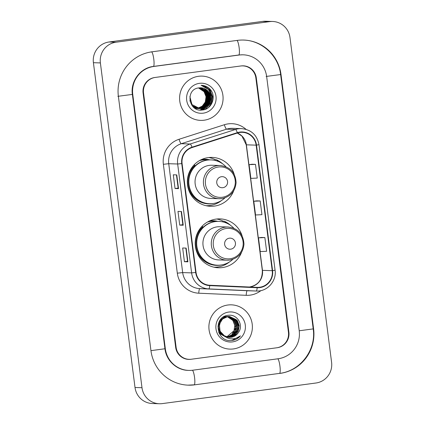 <?xml version="1.0" encoding="UTF-8"?>
<svg xmlns="http://www.w3.org/2000/svg" width="425" height="425" viewBox="0 0 425 425"><rect width="100%" height="100%" fill="white"/><g stroke="black" fill="none" stroke-linecap="round" stroke-linejoin="round"><path stroke-width="0.64" d="M242.107 235.87A24.453 24.013 91.8 0 0 220.012 218.886A24.453 24.013 91.8 0 0 216.123 219.087A24.453 24.013 91.8 0 0 195.245 244.545A24.453 24.013 91.8 0 0 218.445 267.771A24.453 24.013 91.8 0 0 222.333 267.575A24.453 24.013 91.8 0 0 241.581 252.243M215.14 267.431A24.453 24.013 91.8 0 0 215.709 267.362A24.453 24.013 91.8 0 0 217.871 266.969M234.228 174.388A24.453 24.013 91.8 0 0 212.133 157.404A24.453 24.013 91.8 0 0 208.245 157.606A24.453 24.013 91.8 0 0 187.367 183.063A24.453 24.013 91.8 0 0 210.572 206.29A24.453 24.013 91.8 0 0 214.46 206.093A24.453 24.013 91.8 0 0 233.708 190.761M207.262 205.95A24.453 24.013 91.8 0 0 207.83 205.881A24.453 24.013 91.8 0 0 209.998 205.488M201.678 159.476A22.376 21.973 -88.2 0 1 201.88 159.449A22.376 21.973 -88.2 0 1 205.44 159.269A22.376 21.973 -88.2 0 1 209.923 159.885M209.557 220.958A22.376 21.973 -88.2 0 1 209.759 220.931A22.376 21.973 -88.2 0 1 213.318 220.75A22.376 21.973 -88.2 0 1 217.802 221.367M215.401 159.72A24.453 24.013 91.8 0 0 208.813 157.537M223.274 221.202A24.453 24.013 91.8 0 0 216.692 219.018M288.442 332.26L255.855 77.913A13.844 13.595 91.8 0 0 240.619 65.997L155.258 77.435A13.844 13.595 91.8 0 0 143.538 92.963L176.12 347.31A13.844 13.595 91.8 0 0 191.356 359.226L276.717 347.788A13.844 13.595 91.8 0 0 288.442 332.26M192.764 370.207L278.125 358.764A24.916 24.464 91.8 0 0 299.221 330.815L266.64 76.468A24.916 24.464 91.8 0 0 243.18 54.814A24.916 24.464 91.8 0 0 239.217 55.016L153.85 66.459A24.916 24.464 91.8 0 0 132.754 94.408L165.336 348.755A24.916 24.464 91.8 0 0 188.801 370.409A24.916 24.464 91.8 0 0 192.764 370.207M315.961 383.01A18.456 18.121 91.8 0 0 331.59 362.302L289.983 37.512A18.456 18.121 91.8 0 0 272.606 21.473A18.456 18.121 91.8 0 0 269.668 21.622L116.014 42.213A18.456 18.121 91.8 0 0 100.385 62.921L141.992 387.712A18.456 18.121 91.8 0 0 159.375 403.75A18.456 18.121 91.8 0 0 162.308 403.601L315.961 383.01M272.606 21.473L265.625 21.25A18.456 18.121 91.8 0 0 262.692 21.399L109.039 41.99A18.456 18.121 91.8 0 0 93.41 62.698L135.017 387.488A18.456 18.121 91.8 0 0 152.394 403.527L159.375 403.75M280.001 373.405A39.679 38.967 91.8 0 0 313.602 328.886L281.015 74.54A39.679 38.967 91.8 0 0 243.653 40.062A39.679 38.967 91.8 0 0 237.341 40.38L151.975 51.818A39.679 38.967 91.8 0 0 118.378 96.337L150.96 350.683A39.679 38.967 91.8 0 0 188.328 385.162A39.679 38.967 91.8 0 0 194.639 384.843L279.501 373.389A7.384 1.376 -97.6 0 0 279.522 373.384A7.384 1.376 -97.6 0 0 279.979 366.456A7.384 1.376 -97.6 0 0 277.785 358.812M198.523 76.293A22.148 21.749 91.8 0 0 179.616 99.349A22.148 21.749 91.8 0 0 200.627 120.387A22.148 21.749 91.8 0 0 204.149 120.206A22.148 21.749 91.8 0 0 223.061 97.15A22.148 21.749 91.8 0 0 202.045 76.112A22.148 21.749 91.8 0 0 198.523 76.293A22.148 21.749 91.8 0 0 179.616 99.349A22.148 21.749 91.8 0 0 200.627 120.387A22.148 21.749 91.8 0 0 204.149 120.206A22.148 21.749 91.8 0 0 223.061 97.15A22.148 21.749 91.8 0 0 202.045 76.112A22.148 21.749 91.8 0 0 198.523 76.293M227.827 305.017A22.148 21.749 91.8 0 0 208.914 328.073A22.148 21.749 91.8 0 0 229.93 349.111A22.148 21.749 91.8 0 0 233.452 348.93A22.148 21.749 91.8 0 0 252.36 325.874A22.148 21.749 91.8 0 0 231.349 304.837A22.148 21.749 91.8 0 0 227.827 305.017A22.148 21.749 91.8 0 0 208.914 328.073A22.148 21.749 91.8 0 0 229.93 349.111A22.148 21.749 91.8 0 0 233.452 348.93A22.148 21.749 91.8 0 0 252.36 325.874A22.148 21.749 91.8 0 0 231.349 304.837A22.148 21.749 91.8 0 0 227.827 305.017M239.897 132.446A14.763 14.498 -88.2 0 1 242.245 132.324A14.763 14.498 -88.2 0 1 256.148 145.159L272.228 270.683A14.763 14.498 -88.2 0 1 257.38 287.364A14.763 14.498 -88.2 0 1 257.199 287.358L209.769 285.249A14.763 14.498 -88.2 0 1 196.042 272.425L182.091 163.545A14.763 14.498 -88.2 0 1 192.127 147.539L237.426 133.004A14.763 14.498 -88.2 0 1 239.897 132.446M239.849 132.079A15.135 14.859 91.8 0 0 237.32 132.648L192.02 147.188A15.135 14.859 91.8 0 0 181.735 163.598L195.681 272.473A15.135 14.859 91.8 0 0 209.753 285.616L257.183 287.73A15.135 14.859 91.8 0 0 272.584 270.635L256.509 145.111A15.135 14.859 91.8 0 0 239.849 132.079M264.865 237.554L258.474 237.851L260.233 251.579L266.624 251.276L264.865 237.554L261.38 237.447M255.489 164.363L249.098 164.661L250.856 178.383L257.247 178.086L255.489 164.363L252.004 164.257M260.18 200.956L253.783 201.259L255.542 214.981L261.938 214.678L260.18 200.956L256.689 200.85M277.169 347.73A13.844 13.595 91.8 0 0 288.888 332.196L256.307 77.855A13.844 13.595 91.8 0 0 241.071 65.939L154.806 77.499A13.844 13.595 91.8 0 0 143.087 93.027L175.668 347.368A13.844 13.595 91.8 0 0 190.905 359.29L277.169 347.73M178.532 188.631L175.047 188.519L173.288 174.797L176.773 174.909L178.532 188.631L176.71 174.909M187.908 261.827L184.423 261.715L182.665 247.988L186.15 248.104L187.908 261.827L186.086 248.099M183.223 225.229L179.732 225.117L177.974 211.395L181.464 211.507L183.223 225.229L181.395 211.501M179.732 225.117L182.846 224.697L183.154 225.218M184.423 261.715L187.537 261.295L187.845 261.816M175.047 188.519L178.16 188.105L178.468 188.62M253.783 201.259L256.727 200.844M249.098 164.661L252.036 164.252M258.474 237.851L261.412 237.442M182.846 224.703L181.156 211.496M178.16 188.105L176.465 174.898M187.537 261.301L185.842 248.094M197.173 108.423L196.844 108.455M196.732 108.465L196.403 108.492M196.297 108.497L195.968 108.502M195.861 108.502L195.362 108.492M197.062 108.396L196.732 108.439M196.626 108.449L196.297 108.476M196.185 108.481L195.861 108.492M195.75 108.497L195.426 108.492M198.045 108.449L197.715 108.487M197.604 108.497L197.28 108.518M197.168 108.524L196.839 108.529M197.062 108.508L196.185 108.518M197.933 108.428L197.604 108.465M197.498 108.476L197.168 108.502M196.621 108.524L196.297 108.524M199.58 87.832L206.056 91.789L208.006 96.778L207.235 102.127L203.931 106.409L198.587 108.513M198.475 108.524L198.151 108.545M198.039 108.55L197.715 108.561M197.933 108.54L197.057 108.545M199.468 87.842L205.838 91.784L207.788 96.767L207.018 102.117L203.713 106.399L198.48 108.497M198.369 108.508L198.039 108.534M197.492 108.55L197.168 108.55M200.021 87.8L206.927 91.816L208.877 96.804L208.107 102.154L204.802 106.436L199.022 108.572M198.911 108.577L198.587 108.588M198.804 108.566L194.039 107.589M199.909 87.805L206.709 91.811L208.659 96.799L207.889 102.149L204.584 106.431L198.911 108.561M198.369 108.582L198.039 108.577M200.462 87.789L207.798 91.848L209.748 96.831L208.978 102.181L205.673 106.463L200.701 108.529L199.458 108.614M200.35 87.789L207.581 91.837L209.53 96.826L208.76 102.175L205.456 106.457L200.483 108.518L199.022 108.609L192.185 105.74M199.24 108.609L198.911 108.609M199.022 108.609L192.796 106.447M210.625 96.858A10.428 10.242 91.8 0 0 199.139 87.879C184.923 88.82 188.36 112.343 202.252 110.022C212.133 109.522 216.851 95.832 209.876 89.043C207.416 86.636 204.489 85.393 201.094 85.308C207.177 86.636 210.354 90.483 210.625 96.858C210.752 103.217 207.735 107.116 201.572 108.556L199.893 108.641L191.967 104.561L189.874 96.587M200.791 87.794L208.452 91.869L210.407 96.852L209.631 102.202L206.327 106.484L201.354 108.55L199.782 108.635M199.893 108.641L191.749 104.55L189.863 100.64M198.65 87.938L204.313 91.736L206.263 96.719L205.493 102.069L202.401 106.181L197.721 108.338M197.609 108.354L197.28 108.407M198.528 87.954L204.096 91.726L206.045 96.714L205.275 102.064L202.231 106.138L197.609 108.306M197.503 108.327L197.173 108.386M199.139 87.879L205.185 91.763L207.134 96.746L206.364 102.101L203.086 106.356L198.151 108.433M199.012 87.89L204.967 91.757L206.917 96.741L206.146 102.09L202.916 106.314L198.045 108.412M199.426 83.332A15.045 14.774 91.8 0 0 186.687 100.21A15.045 14.774 91.8 0 0 203.251 113.167A15.045 14.774 91.8 0 0 215.985 96.284A15.045 14.774 91.8 0 0 199.426 83.332M211.629 91.471L210.89 90.36L206.725 86.753L201.094 85.308M201.285 85.34L210.019 90.334L212.452 96.512L211.517 103.147L208.675 107.371M206.146 87.407L209.148 90.307L211.581 96.486L210.646 103.121L205.19 109.347M210.651 96.018L209.775 103.089L203.24 109.884M208.34 91.715L209.913 97.352L208.898 103.062L207.873 105.033M207.31 105.846L201.933 110.048M205.891 89.431L206.975 90.865M207.469 91.688L209.042 97.325L208.027 103.036L206.996 105.007M206.438 105.82L205.217 107.228M204.919 107.514L200.935 110.07M204.175 88.517L204.76 89.107M205.02 89.399L206.104 90.838M206.598 91.662L208.17 97.298L207.156 103.009L206.125 104.975M205.567 105.788L204.345 107.201M204.048 107.488L203.389 108.067M203.224 108.2L200.111 110.022M201.195 85.324L210.131 90.339L212.564 96.517L211.623 103.153L209.339 106.787M204.935 86.62L209.259 90.307L211.692 96.491L210.752 103.121L205.509 109.225M210.619 95.243L209.881 103.094L203.442 109.841M208.728 92.252L210.035 97.67L209.01 103.068L208.298 104.507M207.687 105.48L202.077 110.038M206.152 89.606L207.32 91.248M207.852 92.225L209.158 97.644L208.138 103.036L207.427 104.476M206.816 105.448L205.493 107.063M205.174 107.382L201.052 110.07M204.361 88.597L204.993 89.25M205.275 89.574L206.449 91.216M206.98 92.198L208.287 97.617L207.267 103.009L206.555 104.449M205.944 105.421L204.616 107.036M204.298 107.355L203.586 107.998M203.41 108.136L200.207 110.032M222.87 187.685A5.536 5.435 91.8 0 0 227.556 181.475A5.536 5.435 91.8 0 0 221.462 176.704A5.536 5.435 91.8 0 0 216.777 182.92A5.536 5.435 91.8 0 0 222.87 187.685M220.246 165.516C230.169 166.823 235.455 172.529 236.098 182.644C235.174 191.462 230.424 196.775 221.85 198.581L219.178 198.719A16.612 16.309 91.8 0 1 203.421 182.941A16.612 16.309 91.8 0 1 217.6 165.649A16.612 16.309 91.8 0 1 220.246 165.516L211.884 165.245A16.612 16.309 91.8 0 0 209.243 165.378A16.612 16.309 91.8 0 0 195.059 182.676A16.612 16.309 91.8 0 0 210.821 198.448L219.178 198.719A16.612 16.309 91.8 0 0 221.823 198.587M225.957 166.754A21.919 21.521 91.8 0 0 211.007 159.912A21.919 21.521 91.8 0 0 207.522 160.087A21.919 21.521 91.8 0 0 188.812 182.904A21.919 21.521 91.8 0 0 209.605 203.718A21.919 21.521 91.8 0 0 213.09 203.543A21.919 21.521 91.8 0 0 224.963 197.848M211.007 159.912L210.657 159.901A21.919 21.521 91.8 0 0 207.172 160.076A21.919 21.521 91.8 0 0 188.461 182.893A21.919 21.521 91.8 0 0 209.254 203.708L209.605 203.718M208.388 159.949A21.919 21.521 91.8 0 0 206.125 159.752A21.919 21.521 91.8 0 0 202.64 159.928A21.919 21.521 91.8 0 0 199.5 160.597M221.515 200.51A23.991 23.561 -88.2 0 1 209.95 205.493A23.991 23.561 -88.2 0 1 206.136 205.689A23.991 23.561 -88.2 0 1 205.939 205.679L206.136 205.689M215.13 160.453L215.034 159.704L216.431 159.752L218.625 161.596M213.637 203.463A22.121 21.723 91.8 0 1 189.906 191.702A22.121 21.723 91.8 0 1 194.884 165.282L194.225 164.725M216.431 159.752A23.991 23.561 -88.2 0 1 222.689 163.875M230.743 249.167A5.536 5.435 91.8 0 0 235.434 242.957A5.536 5.435 91.8 0 0 229.341 238.186A5.536 5.435 91.8 0 0 224.65 244.402A5.536 5.435 91.8 0 0 230.743 249.167M228.119 226.998C238.048 228.305 243.328 234.01 243.971 244.125C243.052 252.944 238.303 258.257 229.723 260.063L227.056 260.201A16.612 16.309 91.8 0 1 211.294 244.423A16.612 16.309 91.8 0 1 225.478 227.131A16.612 16.309 91.8 0 1 228.119 226.998L219.762 226.727A16.612 16.309 91.8 0 0 217.117 226.86A16.612 16.309 91.8 0 0 202.938 244.157A16.612 16.309 91.8 0 0 218.694 259.93L227.056 260.201A16.612 16.309 91.8 0 0 229.697 260.068M233.835 228.236A21.919 21.521 91.8 0 0 218.886 221.393A21.919 21.521 91.8 0 0 215.401 221.568A21.919 21.521 91.8 0 0 196.685 244.386A21.919 21.521 91.8 0 0 217.478 265.2A21.919 21.521 91.8 0 0 220.968 265.025A21.919 21.521 91.8 0 0 232.836 259.33M218.886 221.393L218.535 221.383A21.919 21.521 91.8 0 0 215.05 221.558A21.919 21.521 91.8 0 0 196.339 244.375A21.919 21.521 91.8 0 0 217.133 265.189L217.478 265.2M216.261 221.43A21.919 21.521 91.8 0 0 213.998 221.234A21.919 21.521 91.8 0 0 210.513 221.409A21.919 21.521 91.8 0 0 207.373 222.078M229.394 261.991A23.991 23.561 -88.2 0 1 217.828 266.974A23.991 23.561 -88.2 0 1 214.014 267.171A23.991 23.561 -88.2 0 1 213.817 267.16L214.014 267.171M223.008 221.935L222.913 221.186L224.31 221.234L226.504 223.077M221.515 264.945A22.121 21.723 91.8 0 1 197.779 253.183A22.121 21.723 91.8 0 1 202.757 226.764L202.103 226.206M224.31 221.234A23.991 23.561 -88.2 0 1 230.568 225.356M228.533 316.535L235.073 320.508L237.001 325.492L236.21 330.841L232.884 335.123L227.837 337.195M229.091 316.503L236.178 320.54L238.112 325.529L237.32 330.878L233.994 335.16L228.384 337.285M226.143 337.2L219.358 333.221L218.684 332.244M222.7 317.486L225.797 316.519M226.201 337.232L219.173 333.333M223.247 317.108L225.521 316.513M224.352 335.808L229.431 337.37L231.094 337.291C234.148 336.818 236.555 335.288 238.308 332.69C244.115 325.46 237.251 313.985 228.523 315.281C212.824 316.221 215.842 342.162 231.327 340.531L232.093 340.452C235.418 339.968 238.202 338.449 240.438 335.888C237.83 337.939 234.882 338.922 231.583 338.842C228.809 338.72 226.398 337.71 224.352 335.808L223.986 335.564C216.139 330.884 219.082 317.273 228.012 316.593L229.643 316.508L237.288 320.578L239.217 325.566L238.425 330.916L235.099 335.192L230.106 337.259L228.937 337.344M225.638 336.866L220.463 333.258L218.349 328.27L218.955 322.91L222.094 318.628L226.902 316.556L228.958 316.492M229.484 316.503L236.242 319.642L238.999 326.565L236.422 333.673L229.829 337.248L228.942 337.322M225.818 336.993L220.007 333.003L217.977 326.235L220.602 319.77L226.626 316.545M224.772 336.191L220.049 331.224L219.353 324.317L222.456 319.053L227.736 316.582L229.643 316.508M227.417 316.694L232.857 320.434L234.786 325.422L233.994 330.772L226.748 336.919M227.975 316.598L233.962 320.471L235.896 325.454L235.105 330.809L231.992 334.916L227.29 337.073M226.732 316.439L232.815 319.419L235.641 327.563L231.822 334.82L227.263 337.014M228.395 316.545L234.005 319.547L236.783 327.048L233.67 334.183L228.453 337.03M228.947 316.508L235.838 320.45L237.851 325.763L237.139 330.623L232.374 336.021L228.724 337.211M238.308 332.69C235.912 335.633 233.452 337.163 230.94 337.285M228.73 312.062A15.045 14.774 91.8 0 0 215.99 328.939A15.045 14.774 91.8 0 0 232.549 341.891A15.045 14.774 91.8 0 0 245.289 325.013A15.045 14.774 91.8 0 0 228.73 312.062M240.438 335.888L231.965 340.446L231.03 340.537M243.127 40.04C261.768 40.269 278.603 55.797 280.627 74.55L313.209 328.897L299.221 330.777M194.113 384.827A7.384 1.376 -97.6 0 0 194.156 384.827A7.384 1.376 -97.6 0 0 194.613 377.889A7.384 1.376 -97.6 0 0 192.419 370.249M150.955 350.646L164.948 348.766L132.366 94.419C130.332 81.175 140.51 67.793 153.372 66.438A7.384 1.376 82.4 0 1 153.329 66.438M117.853 96.321L132.366 94.419M151.454 51.802A7.384 1.376 82.4 0 1 153.77 59.054A7.384 1.376 82.4 0 1 153.372 66.438L238.733 55A7.384 1.376 82.4 0 1 238.691 55M236.996 40.423A7.384 1.376 82.4 0 1 239.19 48.068A7.384 1.376 82.4 0 1 238.733 55L242.654 54.798M280.627 74.55L266.119 76.452M135.017 387.488L141.992 387.712M93.41 62.698L100.385 62.921M109.039 41.99L116.014 42.213M262.692 21.399L269.668 21.622M313.209 328.876L313.602 328.886M313.209 328.897C316.434 349.807 300.326 371.142 279.522 373.384L194.639 384.843M280.627 74.529L281.015 74.54M164.942 348.744L165.336 348.755M132.361 94.398L132.754 94.408M153.351 66.443L153.85 66.459M238.712 55L239.217 55.016M272.228 270.683L262.31 270.342C262.538 279.443 258.405 284.978 249.911 286.939L249.278 287.008A14.763 14.498 91.8 0 0 249.958 286.933A14.763 14.498 91.8 0 0 262.459 270.369L246.378 144.845A14.763 14.498 91.8 0 0 237.331 133.03M256.148 145.159L246.229 144.813L241.931 136.096L237.304 133.041M260.945 290.599A23.072 22.652 -88.2 0 1 250.139 295.141A23.072 22.652 -88.2 0 1 246.197 295.317L198.762 293.202A23.072 22.652 -88.2 0 1 177.315 273.169L163.365 164.289A23.072 22.652 -88.2 0 1 179.047 139.278L224.347 124.738A23.072 22.652 -88.2 0 1 246.011 129.327M163.365 164.289L168.73 163.715L177.661 164.002A18.456 18.121 -88.2 0 1 190.203 143.99L235.503 129.455A18.456 18.121 -88.2 0 1 238.59 128.759A18.456 18.121 -88.2 0 1 241.522 128.61L232.592 128.323A18.456 18.121 91.8 0 0 229.659 128.472A18.456 18.121 91.8 0 0 226.573 129.168L181.273 143.708A18.456 18.121 91.8 0 0 168.73 163.715L182.681 272.595A18.456 18.121 91.8 0 0 199.84 288.623L247.27 290.732A18.456 18.121 91.8 0 0 247.493 290.743L256.424 291.029A18.456 18.121 -88.2 0 1 256.201 291.019L208.771 288.91A18.456 18.121 -88.2 0 1 191.611 272.877L177.661 164.002L181.735 163.598M237.32 132.648A4.617 0.823 72.2 0 0 235.503 129.455L226.573 129.168A4.617 0.823 -107.8 0 1 224.347 124.738M195.681 272.473L191.611 272.877L182.681 272.595L177.315 273.169M209.753 285.616A4.617 0.871 92.5 0 1 208.771 288.91L199.84 288.623A4.617 0.871 -87.5 0 0 198.762 293.202M179.047 139.278A4.617 0.823 -107.8 0 0 181.273 143.708L190.203 143.99A4.617 0.823 72.2 0 1 192.02 147.188M257.183 287.73A4.617 0.871 92.5 0 1 256.201 291.019L247.27 290.732A4.617 0.871 -87.5 0 0 246.197 295.317M272.584 270.635L275.071 270.188L258.99 144.665L256.509 145.111M222.264 197.264A15.258 14.987 91.8 0 0 235.184 180.147A15.258 14.987 91.8 0 0 218.392 167.009A15.258 14.987 91.8 0 0 205.472 184.126A15.258 14.987 91.8 0 0 222.264 197.264M230.143 258.745A15.258 14.987 91.8 0 0 243.063 241.628A15.258 14.987 91.8 0 0 226.265 228.491A15.258 14.987 91.8 0 0 213.345 245.607A15.258 14.987 91.8 0 0 230.143 258.745M187.802 385.146L194.156 384.827M188.275 370.388C176.773 370.26 166.244 360.618 164.948 348.766M256.424 291.029C267.24 291.725 276.808 281.015 275.071 270.188M258.99 144.665C257.035 135.001 251.212 129.646 241.522 128.61M262.31 270.342L246.229 144.813"/></g></svg>
